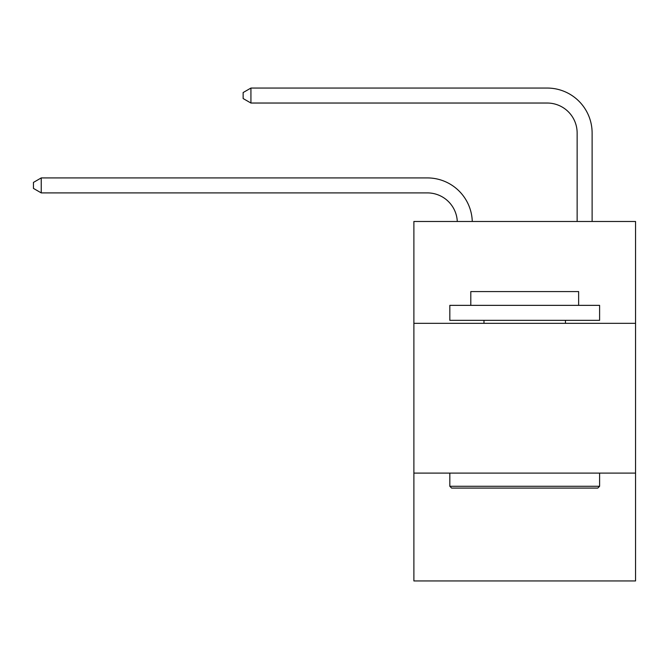 <?xml version="1.0" encoding="UTF-8"?>
<svg xmlns="http://www.w3.org/2000/svg" width="669" height="669" viewBox="0 0 669 669"><rect width="100%" height="100%" fill="white"/><g stroke="black" fill="none" stroke-linecap="round" stroke-linejoin="round"><path stroke-width="1" d="M413.885 323.328L635.55 323.328L635.55 221.481L413.885 221.481L413.885 580.943L635.55 580.943L635.55 473.1L413.885 473.1M635.55 473.1L635.55 323.328M427.357 192.898A29.954 29.954 0 0 1 457.287 221.481A29.954 29.954 0 0 0 427.357 192.898A29.954 29.954 0 0 1 457.287 221.481A29.954 29.954 0 0 0 427.357 192.898A29.954 29.954 0 0 1 457.287 221.481A29.954 29.954 0 0 0 427.357 192.898A29.954 29.954 0 0 1 457.287 221.481A29.954 29.954 0 0 0 427.357 192.898A29.954 29.954 0 0 1 457.287 221.481A29.954 29.954 0 0 0 427.357 192.898A29.954 29.954 0 0 1 457.287 221.481A29.954 29.954 0 0 0 427.357 192.898L41.235 192.898L33.45 188.407L33.45 182.42L41.235 177.921L427.357 177.921A44.932 44.932 0 0 1 472.272 221.481M577.138 221.481L577.138 132.989A29.954 29.954 0 0 0 547.183 103.034L250.925 103.034L243.14 98.544L243.14 92.548L250.925 88.057L547.183 88.057A44.932 44.932 0 0 1 592.115 132.989L592.115 221.481M451.625 488.077L449.827 486.279L599.6 486.279L597.81 488.077L451.625 488.077M599.6 305.357L599.6 320.334L449.827 320.334L449.827 305.357L599.6 305.357M470.8 305.357L470.8 291.575L578.635 291.575L578.635 305.357M599.6 473.1L599.6 486.279M449.827 473.1L449.827 486.279M565.456 320.334L565.456 323.328M483.98 320.334L483.98 323.328M41.235 192.898L41.235 177.921L427.357 177.921M577.138 132.989A29.954 29.954 0 0 0 547.183 103.034A29.954 29.954 0 0 1 577.138 132.989A29.954 29.954 0 0 0 547.183 103.034A29.954 29.954 0 0 1 577.138 132.989A29.954 29.954 0 0 0 547.183 103.034A29.954 29.954 0 0 1 577.138 132.989A29.954 29.954 0 0 0 547.183 103.034A29.954 29.954 0 0 1 577.138 132.989A29.954 29.954 0 0 0 547.183 103.034A29.954 29.954 0 0 1 577.138 132.989A29.954 29.954 0 0 0 547.183 103.034M250.925 103.034L250.925 88.057L547.183 88.057"/></g></svg>
